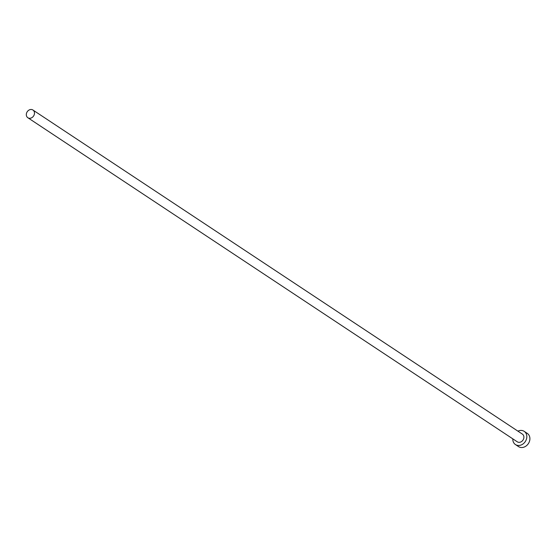 <?xml version="1.0" encoding="UTF-8"?>
<svg xmlns="http://www.w3.org/2000/svg" width="557" height="557" viewBox="0 0 557 557"><rect width="100%" height="100%" fill="white"/><g stroke="black" fill="none" stroke-linecap="round" stroke-linejoin="round"><path stroke-width="0.84" d="M29.34 118.265A4.623 3.829 -56.5 0 0 34.047 115.167A4.623 3.829 -56.5 0 0 32.954 110.035A4.623 3.829 -56.5 0 0 31.464 109.506A4.623 3.829 -56.5 0 0 26.75 112.605A4.623 3.829 -56.5 0 0 27.85 117.736A4.623 3.829 -56.5 0 0 29.34 118.265M27.85 117.736L517.265 441.805A4.623 3.829 -56.5 0 0 518.755 442.328A4.623 3.829 -56.5 0 0 523.469 439.229A4.623 3.829 -56.5 0 0 522.369 434.098L32.954 110.035M512.816 438.86A7.923 6.566 -56.5 0 0 515.441 444.556A7.923 6.566 -56.5 0 0 518.003 445.454A7.923 6.566 -56.5 0 0 526.073 440.148A7.923 6.566 -56.5 0 0 524.193 431.341A7.923 6.566 -56.5 0 0 521.631 430.443A7.923 6.566 -56.5 0 0 517.919 431.153M515.441 444.556L518.518 446.596A7.923 6.566 -56.5 0 0 521.08 447.494A7.923 6.566 -56.5 0 0 529.15 442.188A7.923 6.566 -56.5 0 0 527.27 433.381L524.193 431.341"/></g></svg>
